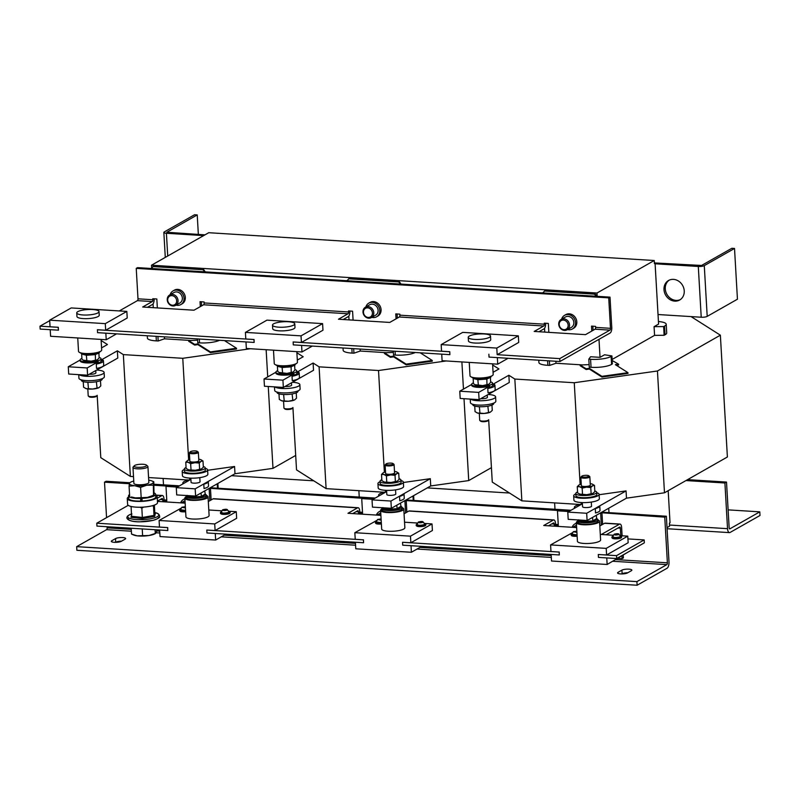 <?xml version="1.0" encoding="UTF-8"?>
<svg xmlns="http://www.w3.org/2000/svg" width="800" height="800" viewBox="0 0 800 800"><rect width="100%" height="100%" fill="white"/><g stroke="black" fill="none" stroke-linecap="round" stroke-linejoin="round"><path stroke-width="1.2" d="M620.45 536.76A4.25 3.69 -119.6 0 0 619.03 534.51C615.93 535.25 614.31 535.15 614.19 534.2C617.29 533.46 618.91 533.56 619.03 534.51L620.83 536.23L620.45 536.76C615.69 537.9 613.21 537.75 613.02 536.3M612.63 536.7L614.19 534.2M620.63 535.71A4.62 1.13 176.7 0 1 620.18 537.09A4.62 1.13 176.7 0 1 614.75 537.66A4.62 1.13 176.7 0 1 612.77 536.17M612.19 537.97A4.62 1.13 -3.3 0 0 613.17 538.58A4.62 1.13 -3.3 0 0 614.82 538.82A4.62 1.13 -3.3 0 0 620.52 538.16A4.62 1.13 -3.3 0 0 621.41 537.44M577.06 534.9L571.86 534.16L573.42 531.66L576.85 531.15M576.91 532.35L573.27 531.76M577.07 535.02A4.62 1.13 176.7 0 1 573.98 535.11A4.62 1.13 176.7 0 1 572 533.62M571.42 535.42A4.62 1.13 -3.3 0 0 572.4 536.04A4.62 1.13 -3.3 0 0 574.05 536.27A4.62 1.13 -3.3 0 0 577.14 536.18M424.7 524.54A4.25 3.69 -119.6 0 0 423.29 522.29C420.18 523.03 418.57 522.93 418.44 521.98C421.54 521.24 423.16 521.34 423.29 522.29L425.09 524.01L424.7 524.54C419.94 525.68 417.47 525.53 417.28 524.08M416.88 524.48L418.44 521.98M572.45 532.69L550.59 544.91L550.97 551.51L559.14 552.06L402.55 542.28L410.85 542.76L432.4 530.52L432.02 523.93L424.88 523.48A4.62 1.13 176.7 0 1 424.44 524.87A4.62 1.13 176.7 0 1 419 525.44A4.62 1.13 176.7 0 1 417.03 523.95M416.45 525.75A4.62 1.13 -3.3 0 0 417.42 526.36A4.62 1.13 -3.3 0 0 419.07 526.6A4.62 1.13 -3.3 0 0 424.77 525.94A4.62 1.13 -3.3 0 0 425.67 525.22M381.31 522.68L376.11 521.94L377.67 519.44L381.1 518.93M381.17 520.14L377.53 519.54M381.32 522.8A4.62 1.13 176.7 0 1 378.24 522.89A4.62 1.13 176.7 0 1 376.26 521.4M375.68 523.2A4.62 1.13 -3.3 0 0 376.65 523.82A4.62 1.13 -3.3 0 0 378.3 524.05A4.62 1.13 -3.3 0 0 381.39 523.96M185.57 510.46L180.37 509.72L181.92 507.22L185.35 506.71M185.42 507.92L181.78 507.32M185.58 510.58A4.62 1.13 176.7 0 1 182.49 510.67A4.62 1.13 176.7 0 1 180.51 509.19M179.93 510.99A4.62 1.13 -3.3 0 0 180.9 511.6A4.62 1.13 -3.3 0 0 182.56 511.83A4.62 1.13 -3.3 0 0 185.64 511.74M228.95 512.32A4.25 3.69 -119.6 0 0 227.54 510.07C224.44 510.81 222.82 510.71 222.69 509.77C225.8 509.02 227.41 509.12 227.54 510.07L229.34 511.79L228.95 512.32C224.2 513.47 221.72 513.31 221.53 511.86M221.13 512.27L222.69 509.77M229.14 511.28A4.62 1.13 176.7 0 1 228.69 512.65A4.62 1.13 176.7 0 1 223.26 513.22A4.62 1.13 176.7 0 1 221.28 511.73M220.7 513.53A4.62 1.13 -3.3 0 0 221.67 514.14A4.62 1.13 -3.3 0 0 223.32 514.38A4.62 1.13 -3.3 0 0 229.02 513.72A4.62 1.13 -3.3 0 0 229.92 513M620.53 573.91A5.24 1.28 -3.3 0 0 627.5 572.92L631.36 570.73A5.24 1.28 -3.3 0 0 631.87 570.13A5.24 1.28 -3.3 0 0 627.76 569.12A5.24 1.28 -3.3 0 0 621.91 570.14L618.05 572.33A5.24 1.28 -3.3 0 0 617.55 572.93A5.24 1.28 -3.3 0 0 620.53 573.91M114.29 542.31A5.24 1.28 -3.3 0 0 121.26 541.32L125.12 539.13A5.24 1.28 -3.3 0 0 125.63 538.54A5.24 1.28 -3.3 0 0 121.52 537.53A5.24 1.28 -3.3 0 0 115.67 538.54L111.81 540.73A5.24 1.28 -3.3 0 0 111.3 541.33A5.24 1.28 -3.3 0 0 114.29 542.31M663.99 289.62A11.23 9.77 -119.6 0 0 679.66 300.02A11.23 9.77 -119.6 0 0 684.24 290.88A11.23 9.77 -119.6 0 0 668.57 280.48A11.23 9.77 -119.6 0 0 663.99 289.62M669.22 280.14A11.23 9.77 -119.6 0 0 665.27 288.89A11.23 9.77 -119.6 0 0 680.29 299.62M585.59 477.11A3.66 0.89 176.7 0 1 581.75 476.21A3.66 0.89 176.7 0 1 585.02 475.36A3.66 0.89 176.7 0 1 588.83 475.8A3.66 0.89 176.7 0 1 585.59 477.11M588.83 475.8L589.68 476.51A4.49 1.1 176.7 0 1 589.84 476.78A4.49 1.1 176.7 0 1 585.71 478.11A4.49 1.1 176.7 0 1 580.87 477.3A4.49 1.1 176.7 0 1 580.99 477.01L581.75 476.21M589.84 476.78L590.32 485.11A4.49 1.1 176.7 0 1 586.19 486.44A4.49 1.1 176.7 0 1 581.35 485.63L580.87 477.3M594.8 490.96A10.48 2.56 176.7 0 1 596.73 492.31L596.86 494.48A10.48 2.56 176.7 0 1 581.89 497.64A10.48 2.56 176.7 0 1 575.93 495.69L575.8 493.51A10.48 2.56 176.7 0 1 577.57 491.96M596.73 492.31A10.48 2.56 176.7 0 1 581.76 495.47A10.48 2.56 176.7 0 1 575.8 493.51M596.76 492.72A12.73 3.11 176.7 0 1 599.1 494.35L599.35 498.7A12.73 3.11 176.7 0 1 581.18 502.54A12.73 3.11 176.7 0 1 573.93 500.17L573.68 495.82A12.73 3.11 176.7 0 1 575.82 493.93M599.1 494.35A12.73 3.11 176.7 0 1 580.92 498.19A12.73 3.11 176.7 0 1 573.68 495.82M591.3 502.08L591.54 506.21A4.49 1.1 176.7 0 1 587.4 507.54A4.49 1.1 176.7 0 1 582.56 506.73L582.33 502.59M479.3 413.38L479.7 420.25A4.49 1.1 -3.3 0 0 479.86 420.52L480.71 421.22A3.66 0.89 -3.3 0 0 481.22 421.47A3.66 0.89 -3.3 0 0 484.89 421.64A3.66 0.89 -3.3 0 0 487.78 420.82L488.54 420.02A4.49 1.1 -3.3 0 0 488.67 419.73L492.27 482.1L521.86 500.85L514.84 379.05L574.26 382.74L657.45 370.99L720.37 335.18L691.04 316.59M479.86 420.52A4.49 1.1 -3.3 0 0 480.49 420.81A4.49 1.1 -3.3 0 0 484.99 421.03A4.49 1.1 -3.3 0 0 488.54 420.02M472.78 404.31L472.8 404.72A10.48 2.56 -3.3 0 0 478.77 406.68A10.48 2.56 -3.3 0 0 493.74 403.52L493.71 403.1M470.67 399.11A12.73 3.11 -3.3 0 0 477.43 400.7A12.73 3.11 -3.3 0 0 495.6 396.86A12.73 3.11 -3.3 0 0 488.36 394.49A12.73 3.11 -3.3 0 0 488.18 394.48M470.23 399.08L470.43 402.68A12.73 3.11 -3.3 0 0 477.68 405.05A12.73 3.11 -3.3 0 0 495.85 401.21L495.6 396.86M480.78 398.68A4.49 1.1 -3.3 0 0 487.38 397.34L487.25 395.01M176.06 305.13A7.86 6.84 -119.6 0 0 177.39 305.34A7.86 6.84 -119.6 0 0 180.83 304.57A7.86 6.84 -119.6 0 0 183.69 296.21A7.86 6.84 -119.6 0 0 176.51 290.12A7.86 6.84 -119.6 0 0 173.07 290.89A7.86 6.84 -119.6 0 0 170.14 294.71M180.83 304.57L182.12 303.84A7.86 6.84 -119.6 0 0 184.98 295.48A7.86 6.84 -119.6 0 0 177.8 289.39A7.86 6.84 -119.6 0 0 174.36 290.16L173.07 290.89M371.81 317.35A7.86 6.84 -119.6 0 0 373.14 317.56A7.86 6.84 -119.6 0 0 376.58 316.79A7.86 6.84 -119.6 0 0 379.44 308.43A7.86 6.84 -119.6 0 0 372.26 302.34A7.86 6.84 -119.6 0 0 368.82 303.11A7.86 6.84 -119.6 0 0 365.89 306.93M376.58 316.79L377.87 316.06A7.86 6.84 -119.6 0 0 380.73 307.7A7.86 6.84 -119.6 0 0 373.55 301.61A7.86 6.84 -119.6 0 0 370.1 302.38L368.82 303.11M567.55 329.56A7.86 6.84 -119.6 0 0 568.88 329.78A7.86 6.84 -119.6 0 0 572.33 329.01A7.86 6.84 -119.6 0 0 575.18 320.65A7.86 6.84 -119.6 0 0 568.01 314.56A7.86 6.84 -119.6 0 0 564.56 315.33A7.86 6.84 -119.6 0 0 561.64 319.14M572.33 329.01L573.61 328.28A7.86 6.84 -119.6 0 0 576.47 319.92A7.86 6.84 -119.6 0 0 569.29 313.82A7.86 6.84 -119.6 0 0 565.85 314.6L564.56 315.33M563.96 329.67A4.96 4.31 60.4 0 1 559.22 324.59A4.96 4.31 60.4 0 1 563.41 320.07A4.96 4.31 60.4 0 1 568.15 325.15A4.96 4.31 60.4 0 1 563.96 329.67M564.46 330.42A5.99 5.21 60.4 0 1 558.99 325.77A5.99 5.21 60.4 0 1 561.17 319.41A5.99 5.21 60.4 0 1 563.79 318.82A5.99 5.21 60.4 0 1 569.26 323.46A5.99 5.21 60.4 0 1 567.09 329.83A5.99 5.21 60.4 0 1 564.46 330.42M561.17 319.41L565.49 316.96A5.99 5.21 60.4 0 1 568.11 316.37A5.99 5.21 60.4 0 1 573.58 321.01A5.99 5.21 60.4 0 1 571.4 327.38L567.09 329.83M368.21 317.45A4.96 4.31 60.4 0 1 363.47 312.37A4.96 4.31 60.4 0 1 367.66 307.85A4.96 4.31 60.4 0 1 372.41 312.93A4.96 4.31 60.4 0 1 368.21 317.45M368.72 318.2A5.99 5.21 60.4 0 1 363.25 313.56A5.99 5.21 60.4 0 1 365.42 307.19A5.99 5.21 60.4 0 1 368.05 306.6A5.99 5.21 60.4 0 1 373.52 311.25A5.99 5.21 60.4 0 1 371.34 317.61A5.99 5.21 60.4 0 1 368.72 318.2M365.42 307.19L369.74 304.74A5.99 5.21 60.4 0 1 372.36 304.15A5.99 5.21 60.4 0 1 377.83 308.79A5.99 5.21 60.4 0 1 375.66 315.16L371.34 317.61M172.47 305.23A4.96 4.31 60.4 0 1 167.72 300.16A4.96 4.31 60.4 0 1 171.91 295.64A4.96 4.31 60.4 0 1 176.66 300.71A4.96 4.31 60.4 0 1 172.47 305.23M172.97 305.98A5.99 5.21 60.4 0 1 167.5 301.34A5.99 5.21 60.4 0 1 169.68 294.97A5.99 5.21 60.4 0 1 172.3 294.38A5.99 5.21 60.4 0 1 177.77 299.03A5.99 5.21 60.4 0 1 175.59 305.39A5.99 5.21 60.4 0 1 172.97 305.98M169.68 294.97L173.99 292.52A5.99 5.21 60.4 0 1 176.62 291.93A5.99 5.21 60.4 0 1 182.09 296.58A5.99 5.21 60.4 0 1 179.91 302.94L175.59 305.39M576.39 523.31A7.86 6.84 -119.6 0 0 574.93 523.9A7.86 6.84 -119.6 0 0 572.14 527.29M576.38 523.08A7.86 6.84 -119.6 0 0 576.21 523.17L574.93 523.9M380.65 511.09A7.86 6.84 -119.6 0 0 379.18 511.68A7.86 6.84 -119.6 0 0 376.39 515.07M380.63 510.86A7.86 6.84 -119.6 0 0 380.47 510.95L379.18 511.68M184.9 498.87A7.86 6.84 -119.6 0 0 183.43 499.46A7.86 6.84 -119.6 0 0 180.65 502.85M184.89 498.64A7.86 6.84 -119.6 0 0 184.72 498.73L183.43 499.46M181.29 502.89A5.99 5.21 60.4 0 1 183.31 502.58A5.99 5.21 60.4 0 1 185.14 503.03M377.03 515.11A5.99 5.21 60.4 0 1 379.06 514.8A5.99 5.21 60.4 0 1 380.89 515.25M572.78 527.33A5.99 5.21 60.4 0 1 574.8 527.02A5.99 5.21 60.4 0 1 576.63 527.47M577.3 521.37A11.61 2.83 -3.3 0 0 576.35 522.58A11.61 2.83 -3.3 0 0 582.95 524.74A11.61 2.83 -3.3 0 0 599.53 521.24A11.61 2.83 -3.3 0 0 598.45 520.15M576.35 522.58L577.43 541.29A11.61 2.83 -3.3 0 0 584.03 543.45A11.61 2.83 -3.3 0 0 600.61 539.95L599.53 521.24M596.87 519.3L592.97 521.52L583.93 522.18L578.78 520.63L579.19 520.06L584.08 521.53L592.69 520.9L596.4 518.79L596.87 519.3L596.21 515.35M381.55 509.15A11.61 2.83 -3.3 0 0 380.6 510.36A11.61 2.83 -3.3 0 0 387.21 512.52A11.61 2.83 -3.3 0 0 403.78 509.03A11.61 2.83 -3.3 0 0 402.7 507.93M380.6 510.36L381.68 529.07A11.61 2.83 -3.3 0 0 388.29 531.23A11.61 2.83 -3.3 0 0 404.86 527.73L403.78 509.03M401.12 507.08L397.22 509.3L388.18 509.97L383.04 508.41L383.44 507.84L388.34 509.31L396.94 508.68L400.66 506.57L401.12 507.08L400.46 503.13M185.8 496.93A11.61 2.83 -3.3 0 0 184.86 498.14A11.61 2.83 -3.3 0 0 191.46 500.31A11.61 2.83 -3.3 0 0 208.04 496.81A11.61 2.83 -3.3 0 0 206.96 495.71M184.86 498.14L185.94 516.85A11.61 2.83 -3.3 0 0 192.54 519.01A11.61 2.83 -3.3 0 0 209.11 515.51L208.04 496.81M205.38 494.87L201.48 497.08L192.43 497.75L187.29 496.2L187.7 495.62L192.59 497.1L201.2 496.46L204.91 494.35L205.38 494.87L204.71 490.91M130.99 517.33L131.59 516.3L142.39 517.47L153.98 515.42L154.77 512.22L155.47 513.01L154.64 516.4L142.4 518.55L130.99 517.33L131.82 513.94M128.6 496.93A14.98 3.65 -3.3 0 0 127.27 498.56A14.98 3.65 -3.3 0 0 141.31 501.4A14.98 3.65 -3.3 0 0 157.18 496.83A14.98 3.65 -3.3 0 0 155.67 495.36M157.18 496.83L157.51 502.64A14.98 3.65 176.7 0 1 141.65 507.2A14.98 3.65 176.7 0 1 127.61 504.36L127.27 498.56M136.66 467.22A6.25 1.52 176.7 0 1 134.32 465.76A6.25 1.52 176.7 0 1 144.11 464.37A6.25 1.52 176.7 0 1 146.4 465.06A6.25 1.52 176.7 0 1 143.91 466.86A6.25 1.52 176.7 0 1 136.66 467.22M146.4 465.06L147.66 466.12A7.49 1.83 176.7 0 1 147.93 466.56A7.49 1.83 176.7 0 1 143.86 468.44A7.49 1.83 176.7 0 1 135.99 468.71A7.49 1.83 176.7 0 1 132.98 467.43A7.49 1.83 176.7 0 1 133.19 466.95L134.32 465.76M147.93 466.56L148.85 482.47A7.49 1.83 176.7 0 1 144.77 484.35A7.49 1.83 176.7 0 1 136.91 484.62A7.49 1.83 176.7 0 1 133.89 483.34L132.98 467.43M101.08 339.42L101.69 350.01A11.61 2.83 176.7 0 1 85.12 353.51A11.61 2.83 176.7 0 1 78.52 351.35L77.74 337.96M77.83 311.63A11.16 2.72 -3.3 0 0 76.75 312.9A11.16 2.72 -3.3 0 0 85.51 315.05A11.16 2.72 -3.3 0 0 97.95 312.88A11.16 2.72 -3.3 0 0 99.03 311.61A11.16 2.72 -3.3 0 0 90.27 309.46A11.16 2.72 -3.3 0 0 77.83 311.63M76.75 312.9L76.96 316.52A11.16 2.72 -3.3 0 0 85.72 318.67A11.16 2.72 -3.3 0 0 98.16 316.51A11.16 2.72 -3.3 0 0 99.24 315.24L99.03 311.61M83.03 354.39L86.31 354.84L97.56 353.55A10.08 2.46 176.7 0 1 83.03 354.39L79.59 352.45M81.91 358.43A10.48 2.56 -3.3 0 0 80.14 359.99A10.48 2.56 -3.3 0 0 86.1 361.94A10.48 2.56 -3.3 0 0 101.07 358.78A10.48 2.56 -3.3 0 0 99.14 357.44M80.14 359.99L80.19 360.93A10.48 2.56 -3.3 0 0 86.16 362.88A10.48 2.56 -3.3 0 0 98.2 361.69L98.27 362.93L96.28 364.06A12.73 3.11 -3.3 0 0 103.44 360.82A12.73 3.11 -3.3 0 0 103.11 360.18L101.12 361.31L101.05 360.07L117.36 350.82L123.34 354.61L182.77 358.3L250.45 348.74M296.83 351.64L297.44 362.23A11.61 2.83 176.7 0 1 280.87 365.73A11.61 2.83 176.7 0 1 274.26 363.57L273.49 350.18M273.58 323.84A11.16 2.72 -3.3 0 0 272.5 325.11A11.16 2.72 -3.3 0 0 281.26 327.26A11.16 2.72 -3.3 0 0 293.69 325.1A11.16 2.72 -3.3 0 0 294.78 323.83A11.16 2.72 -3.3 0 0 286.02 321.68A11.16 2.72 -3.3 0 0 273.58 323.84M272.5 325.11L272.71 328.74A11.16 2.72 -3.3 0 0 281.46 330.89A11.16 2.72 -3.3 0 0 293.9 328.73A11.16 2.72 -3.3 0 0 294.98 327.46L294.78 323.83M278.77 366.61L282.06 367.06L293.31 365.77A10.08 2.46 176.7 0 1 278.77 366.61L275.34 364.66M277.65 370.65A10.48 2.56 -3.3 0 0 275.89 372.2A10.48 2.56 -3.3 0 0 281.85 374.16A10.48 2.56 -3.3 0 0 296.82 371A10.48 2.56 -3.3 0 0 294.88 369.65M275.89 372.2L275.94 373.15A10.48 2.56 -3.3 0 0 281.9 375.1A10.48 2.56 -3.3 0 0 293.95 373.91L294.02 375.14L292.03 376.27A12.73 3.11 -3.3 0 0 299.19 373.04A12.73 3.11 -3.3 0 0 298.86 372.4L296.87 373.53L296.8 372.29L313.1 363.03L319.09 366.83L378.52 370.52L446.2 360.96M492.58 363.85L493.19 374.45A11.61 2.83 176.7 0 1 476.61 377.95A11.61 2.83 176.7 0 1 470.01 375.79L469.24 362.4M469.33 336.06A11.16 2.72 -3.3 0 0 468.24 337.33A11.16 2.72 -3.3 0 0 477 339.48A11.16 2.72 -3.3 0 0 489.44 337.32A11.16 2.72 -3.3 0 0 490.52 336.05A11.16 2.72 -3.3 0 0 481.76 333.9A11.16 2.72 -3.3 0 0 469.33 336.06M468.24 337.33L468.45 340.96A11.16 2.72 -3.3 0 0 477.21 343.11A11.16 2.72 -3.3 0 0 489.65 340.94A11.16 2.72 -3.3 0 0 490.73 339.67L490.52 336.05M474.52 378.83L477.81 379.28L489.06 377.99A10.08 2.46 176.7 0 1 474.52 378.83L471.09 376.88M473.4 382.86A10.48 2.56 -3.3 0 0 471.63 384.42A10.48 2.56 -3.3 0 0 477.6 386.38A10.48 2.56 -3.3 0 0 492.57 383.21A10.48 2.56 -3.3 0 0 490.63 381.87M471.63 384.42L471.69 385.36A10.48 2.56 -3.3 0 0 477.65 387.32A10.48 2.56 -3.3 0 0 489.69 386.13L489.76 387.36A10.48 2.56 -3.3 0 0 492.61 385.74L492.54 384.51A10.48 2.56 -3.3 0 0 492.62 384.16L492.57 383.21M89.29 374.24A4.49 1.1 -3.3 0 0 95.89 372.9L95.75 370.57M79.18 374.67A12.73 3.11 -3.3 0 0 85.93 376.26A12.73 3.11 -3.3 0 0 104.11 372.43A12.73 3.11 -3.3 0 0 96.87 370.05A12.73 3.11 -3.3 0 0 96.68 370.04M78.73 374.65L78.94 378.24A12.73 3.11 -3.3 0 0 86.18 380.61A12.73 3.11 -3.3 0 0 104.36 376.78L104.11 372.43M81.29 379.87L81.31 380.29A10.48 2.56 -3.3 0 0 87.27 382.24A10.48 2.56 -3.3 0 0 102.24 379.08L102.22 378.66M87.81 388.94L88.21 395.81A4.49 1.1 -3.3 0 0 88.37 396.08A4.49 1.1 -3.3 0 0 89 396.38A4.49 1.1 -3.3 0 0 93.5 396.59A4.49 1.1 -3.3 0 0 97.05 395.58A4.49 1.1 -3.3 0 0 97.18 395.3L100.78 457.66L130.37 476.42L133.51 476.61M88.37 396.08L89.21 396.79A3.66 0.89 -3.3 0 0 89.73 397.03A3.66 0.89 -3.3 0 0 93.4 397.2A3.66 0.89 -3.3 0 0 96.29 396.38L97.05 395.58M199.8 477.64L200.04 481.77A4.49 1.1 176.7 0 1 195.91 483.11A4.49 1.1 176.7 0 1 191.07 482.29L190.83 478.16M205.27 468.29A12.73 3.11 176.7 0 1 207.61 469.92L207.86 474.27A12.73 3.11 176.7 0 1 189.68 478.1A12.73 3.11 176.7 0 1 182.44 475.73L182.19 471.38A12.73 3.11 176.7 0 1 184.33 469.49M207.61 469.92A12.73 3.11 176.7 0 1 189.43 473.75A12.73 3.11 176.7 0 1 182.19 471.38M203.31 466.53A10.48 2.56 176.7 0 1 205.24 467.87L205.37 470.04A10.48 2.56 176.7 0 1 190.4 473.21A10.48 2.56 176.7 0 1 184.43 471.25L184.31 469.08A10.48 2.56 176.7 0 1 186.08 467.52M205.24 467.87A10.48 2.56 176.7 0 1 190.27 471.03A10.48 2.56 176.7 0 1 184.31 469.08M197.34 451.37L198.19 452.08A4.49 1.1 176.7 0 1 198.35 452.34A4.49 1.1 176.7 0 1 194.21 453.68A4.49 1.1 176.7 0 1 189.37 452.86A4.49 1.1 176.7 0 1 189.5 452.58L190.26 451.78A3.66 0.89 176.7 0 1 193.52 450.92A3.66 0.89 176.7 0 1 197.34 451.37A3.66 0.89 176.7 0 1 194.1 452.67A3.66 0.89 176.7 0 1 190.26 451.78M198.35 452.34L198.83 460.67A4.49 1.1 176.7 0 1 194.69 462.01A4.49 1.1 176.7 0 1 189.85 461.19L189.37 452.86M285.03 386.46A4.49 1.1 -3.3 0 0 291.63 385.12L291.5 382.79M274.92 386.89A12.73 3.11 -3.3 0 0 281.68 388.48A12.73 3.11 -3.3 0 0 299.86 384.64A12.73 3.11 -3.3 0 0 292.62 382.27A12.73 3.11 -3.3 0 0 292.43 382.26M274.48 386.86L274.69 390.46A12.73 3.11 -3.3 0 0 281.93 392.83A12.73 3.11 -3.3 0 0 300.11 388.99L299.86 384.64M277.03 392.09L277.06 392.51A10.48 2.56 -3.3 0 0 283.02 394.46A10.48 2.56 -3.3 0 0 297.99 391.3L297.97 390.88M283.56 401.16L283.95 408.03A4.49 1.1 -3.3 0 0 284.11 408.3A4.49 1.1 -3.3 0 0 284.74 408.6A4.49 1.1 -3.3 0 0 289.25 408.81A4.49 1.1 -3.3 0 0 292.8 407.8A4.49 1.1 -3.3 0 0 292.92 407.52L296.53 469.88L326.11 488.64L384.31 492.25M284.11 408.3L284.96 409.01A3.66 0.89 -3.3 0 0 285.47 409.25A3.66 0.89 -3.3 0 0 289.14 409.42A3.66 0.89 -3.3 0 0 292.04 408.6L292.8 407.8M395.55 489.86L395.79 493.99A4.49 1.1 176.7 0 1 391.66 495.33A4.49 1.1 176.7 0 1 386.82 494.51L386.58 490.38M401.01 480.5A12.73 3.11 176.7 0 1 403.36 482.13L403.61 486.48A12.73 3.11 176.7 0 1 385.43 490.32A12.73 3.11 176.7 0 1 378.19 487.95L377.94 483.6A12.73 3.11 176.7 0 1 380.08 481.71M403.36 482.13A12.73 3.11 176.7 0 1 385.18 485.97A12.73 3.11 176.7 0 1 377.94 483.6M399.05 478.74A10.48 2.56 176.7 0 1 400.99 480.09L401.11 482.26A10.48 2.56 176.7 0 1 386.14 485.42A10.48 2.56 176.7 0 1 380.18 483.47L380.05 481.29A10.48 2.56 176.7 0 1 381.82 479.74M400.99 480.09A10.48 2.56 176.7 0 1 386.02 483.25A10.48 2.56 176.7 0 1 380.05 481.29M393.09 463.59L393.93 464.29A4.49 1.1 176.7 0 1 394.09 464.56A4.49 1.1 176.7 0 1 389.96 465.89A4.49 1.1 176.7 0 1 385.12 465.08A4.49 1.1 176.7 0 1 385.25 464.79L386.01 463.99A3.66 0.89 176.7 0 1 389.27 463.14A3.66 0.89 176.7 0 1 393.09 463.59A3.66 0.89 176.7 0 1 389.85 464.89A3.66 0.89 176.7 0 1 386.01 463.99M394.09 464.56L394.57 472.89A4.49 1.1 176.7 0 1 390.44 474.23A4.49 1.1 176.7 0 1 385.6 473.41L385.12 465.08M491.44 467.65L468.73 480.58L430.73 485.94L430.31 478.69L390.93 501.05L372.03 499.87L386.65 491.58M372.03 499.87L372.45 507.12L391.35 508.3L430.73 485.94M296.89 352.76L303.19 356.75L297.32 360.09M275.89 372.25L264.03 378.99L282.93 380.17L293.95 373.91M282.93 380.17L283.35 387.42L264.45 386.24L264.03 378.99M283.35 387.42L313.52 370.28L313.1 363.03M299.19 373.04L299.44 377.39A12.73 3.11 -3.3 0 1 292.28 380.62L292.03 376.27M390.93 501.05L391.35 508.3M399.53 496.4L404.02 493.85L404.27 498.2A12.73 3.11 176.7 0 1 399.78 500.75L399.53 496.4A12.73 3.11 176.7 0 0 404.02 493.85M326.11 488.64L319.09 366.83M468.73 480.58L464.01 398.69M463.46 389.11L461.89 361.94M385.52 492.01L385.43 490.32M384.38 472.28L378.52 370.52M430.31 478.69L403.38 482.5M343.03 347.99L343.16 350.28A14.98 3.65 -3.3 0 0 352.11 353.1L353.93 353.19L360.24 351.04L385.61 352.63M421.63 352.89L420.58 353.04M432.24 360.45L432.28 361.18L406.2 364.85L393.61 356.84L390.38 357.3L384.45 353.52L384.4 352.79L390.34 356.57L393.57 356.12L406.16 364.13L432.24 360.45L420.21 352.8M296.8 372.29A10.48 2.56 -3.3 0 0 296.87 371.94L296.82 371M395.38 481.52L397.27 481.11A7.49 1.83 -3.3 0 1 391.11 482.48L384.36 482.06A7.49 1.83 -3.3 0 0 391.11 482.48L395.38 481.52L395.02 475.27L396.84 473.57A7.49 1.83 176.7 0 1 390.68 474.94A7.49 1.83 176.7 0 1 383.93 474.52A7.49 1.83 176.7 0 1 383.31 472.74A7.49 1.83 176.7 0 1 383.34 472.73A7.49 1.83 176.7 0 1 385.52 471.95M396.84 473.57A7.49 1.83 -3.3 0 0 396.77 471.97A7.49 1.83 -3.3 0 0 396.25 471.78L398.73 473.17L396.84 473.57M394.49 471.43A7.49 1.83 176.7 0 1 396.25 471.78M395.02 475.27L390.68 474.94L386.41 475.91L383.93 474.52L381.52 474.43L383.31 472.74M386.77 482.15L386.41 475.91M398.73 473.17L399.09 479.41L397.3 481.1A7.49 1.83 -3.3 0 0 397.35 481.07M383.81 481.86A7.49 1.83 -3.3 0 0 383.84 481.87A7.49 1.83 -3.3 0 0 384.36 482.06L381.88 480.68L381.52 474.43M384.36 482.06L383.84 481.87M379.01 495.91A12.73 3.11 176.7 0 1 378.61 495.2A12.73 3.11 176.7 0 1 386.03 491.92M281.28 400.63L281.21 400.6A7.49 1.83 -3.3 0 0 281.28 400.63A7.49 1.83 -3.3 0 0 281.8 400.81A7.49 1.83 -3.3 0 0 288.55 401.23L294.71 399.86A7.49 1.83 -3.3 0 0 294.73 399.85A7.49 1.83 -3.3 0 0 294.76 399.84L294.71 399.86A7.49 1.83 176.7 0 1 288.55 401.23L281.8 400.81L279.31 399.43L278.99 393.85M296.22 392.86L296.53 398.16L294.71 399.86M281.21 400.6L281.8 400.81M292.11 393.96L292.81 400.27M283.63 394.49L284.21 400.9M612.13 359.45L654.58 335.36L654.07 326.66L658.58 324.1L655.07 263.2L654.42 263.56L654.25 260.52L596.99 293.02L151.5 265.22L208.75 232.71L654.25 260.52M616.33 365.26L618.65 364.93L618.61 364.2L612.19 360.5M627.98 372.67L628.02 373.4L601.95 377.07L601.91 376.35L627.98 372.67L615.39 364.66L618.61 364.2M601.95 377.07L589.35 369.06L589.31 368.33L601.91 376.35M589.35 369.06L586.13 369.51L586.09 368.79L589.31 368.33M586.13 369.51L580.19 365.74L580.15 365.01L586.09 368.79M589.13 364.61L580.15 365.01M538.77 360.2L538.91 362.5A14.98 3.65 -3.3 0 0 547.86 365.31L549.67 365.41L555.99 363.26L555.87 361.27M549.41 360.87L549.67 365.41M654.58 335.36L664.13 335.27L663.63 326.57L654.07 326.66M664.13 335.27L665.04 334.79A14.98 3.65 -3.3 0 0 666.71 332.97L666.21 324.27A14.98 3.65 176.7 0 1 664.54 326.09L663.63 326.57M658.43 321.53A14.98 3.65 176.7 0 1 666.21 324.27M604.54 354.78L600.03 357.34L590.58 356.75L588.81 359.19L589.27 367.16L591.04 367.29A14.98 3.65 176.7 0 0 611.59 364.39L612.39 363.9L611.93 355.93L604.54 354.78M581.36 364.84L555.99 363.26M600.03 357.34L598.99 339.33M592.86 326.2L593.09 330.33M538.94 331.74L543.94 328.9A4.49 1.93 -86.4 0 0 545.62 323.46L545.61 323.26M544.55 328.31L544.77 332.11M234.99 473.73L234.57 466.48L195.18 488.84L195.6 496.09L234.99 473.73L272.99 468.36L295.69 455.43M195.6 496.09L176.7 494.91L176.29 487.66L190.9 479.36M148.56 477.55L188.56 480.03M101.15 340.54L107.45 344.53L101.57 347.87M80.14 360.04L68.28 366.77L87.18 367.95L98.2 361.69M87.18 367.95L87.6 375.2L68.7 374.02L68.28 366.77M87.6 375.2L117.78 358.07L117.36 350.82M103.44 360.82L103.69 365.17A12.73 3.11 -3.3 0 1 96.53 368.41L96.28 364.06M203.79 484.18L208.28 481.63L208.53 485.98A12.73 3.11 176.7 0 1 204.04 488.53L203.79 484.18A12.73 3.11 176.7 0 0 208.28 481.63M130.37 476.42L123.34 354.61M272.99 468.36L268.26 386.48M267.71 376.9L266.14 349.72M189.78 479.79L189.68 478.1M188.64 460.06L182.77 358.3M234.57 466.48L207.63 470.28M147.28 335.77L147.41 338.06A14.98 3.65 -3.3 0 0 156.36 340.88L158.18 340.98L164.49 338.82L189.86 340.41M225.88 340.67L224.83 340.82M236.49 348.23L236.53 348.96L210.45 352.64L197.86 344.62L194.64 345.08L188.7 341.3L188.66 340.58L194.59 344.35L197.82 343.9L210.41 351.91L236.49 348.23L224.46 340.59M101.05 360.07A10.48 2.56 -3.3 0 0 101.13 359.72L101.07 358.78M195.18 488.84L176.29 487.66M199.63 469.3L201.52 468.89A7.49 1.83 -3.3 0 1 195.36 470.27L188.61 469.84A7.49 1.83 -3.3 0 0 195.36 470.27L199.63 469.3L199.27 463.06L201.09 461.35A7.49 1.83 176.7 0 1 194.93 462.72A7.49 1.83 176.7 0 1 188.18 462.3A7.49 1.83 176.7 0 1 187.56 460.53A7.49 1.83 176.7 0 1 187.59 460.51A7.49 1.83 176.7 0 1 189.77 459.73M201.09 461.35A7.49 1.83 -3.3 0 0 201.02 459.75A7.49 1.83 -3.3 0 0 200.5 459.56L202.98 460.95L201.09 461.35M198.74 459.21A7.49 1.83 176.7 0 1 200.5 459.56M199.27 463.06L194.93 462.72L190.66 463.69L188.18 462.3L185.77 462.21L187.56 460.53M191.02 469.93L190.66 463.69M202.98 460.95L203.34 467.19L201.55 468.88A7.49 1.83 -3.3 0 0 201.6 468.85M188.61 469.84L188.03 469.63A7.49 1.83 -3.3 0 0 188.09 469.66A7.49 1.83 -3.3 0 0 188.61 469.84L186.13 468.46L185.77 462.21M183.26 483.69A12.73 3.11 176.7 0 1 182.86 482.98A12.73 3.11 176.7 0 1 190.29 479.71M85.53 388.41L85.46 388.38A7.49 1.83 -3.3 0 0 85.53 388.41A7.49 1.83 -3.3 0 0 86.05 388.6A7.49 1.83 -3.3 0 0 92.8 389.02L98.96 387.65A7.49 1.83 -3.3 0 0 98.99 387.63A7.49 1.83 -3.3 0 0 99.01 387.62M100.48 380.64L100.78 385.94L98.96 387.65A7.49 1.83 176.7 0 1 92.8 389.02L86.05 388.6L83.57 387.21L83.25 381.63M85.46 388.38L86.05 388.6M96.36 381.74L97.07 388.05M87.88 382.27L88.46 388.69M667.02 527.62L669.56 526.17L669.39 523.13L670.03 522.76L668.18 490.69M413.91 500.47L413.63 495.65M218.16 488.25L217.88 483.44M151.65 267.95L151.5 265.22M202.88 269.7L153.57 266.21L151.16 268.49L204.88 271.85L202.88 269.7L152.93 266.58M203.52 269.33L205.26 271.87M398.62 281.92L349.32 278.43L346.9 280.71L400.63 284.06L398.62 281.92L348.67 278.8M399.27 281.55L401 284.09M594.37 294.13L545.06 290.65L542.65 292.93L596.38 296.28L594.37 294.13L544.42 291.02M595.01 293.77L597.16 296.07L596.99 293.02M474.97 384.76A7.49 1.83 -3.3 0 0 475.06 384.82A7.49 1.83 -3.3 0 0 475.94 385.19A7.49 1.83 -3.3 0 0 482.69 385.61L488.85 384.24A7.49 1.83 -3.3 0 0 489.21 384A7.49 1.83 -3.3 0 0 489.23 383.98M490.38 377.49L490.66 382.32L488.85 384.24A7.49 1.83 176.7 0 1 482.69 385.61L474.81 384.66L473.44 383.58L473.15 378.48M494.94 385.26L495.19 389.61A12.73 3.11 -3.3 0 1 488.03 392.84L487.77 388.49A12.73 3.11 -3.3 0 0 494.94 385.26A12.73 3.11 -3.3 0 0 494.6 384.61L492.61 385.74M489.76 387.36L487.77 388.49M489.25 377.93L486.63 379.08L478.03 379.71L474.03 378.72M477.81 379.28L478.34 385.06M486.94 384.42L486.85 378.61M518.34 335.84L496.79 348.08L497.17 354.68L518.72 342.44L518.34 335.84L462.72 332.37L441.17 344.61L441.55 351.2L449.78 351.72L449.88 354.66L293.29 344.88L293.18 341.94L301.42 342.46L301.04 335.86L245.42 332.39L245.8 338.99L254.04 339.5L254.14 342.44L97.54 332.66L97.44 329.73L105.67 330.24L105.29 323.64L49.67 320.17L50.05 326.77L58.29 327.28L58.46 330.18L40.17 329.08L40 326.18L49.7 320.67M496.79 348.08L441.17 344.61M508.08 358.29L497.71 364.17L497.34 357.62M441.72 354.15L442.09 360.7L497.71 364.17M497.17 354.68L559.74 358.62L609.92 330.13A1.5 0.64 -86.4 0 0 610.48 328.32L608.73 297.86L136.23 268.37L137.99 298.82A1.5 0.64 93.6 0 1 137.43 300.64L152.28 301.57L142.69 307.01L193.99 310.21L203.58 304.77A1.5 0.64 93.6 0 0 204.14 302.95L204.08 301.94L200.03 301.68L200.32 306.62M294.02 375.14A10.48 2.56 -3.3 0 0 296.87 373.53M279.23 372.54A7.49 1.83 -3.3 0 0 279.32 372.6A7.49 1.83 -3.3 0 0 280.19 372.97A7.49 1.83 -3.3 0 0 286.94 373.39L293.1 372.02A7.49 1.83 -3.3 0 0 293.46 371.78A7.49 1.83 -3.3 0 0 293.49 371.76L293.1 372.02A7.49 1.83 176.7 0 1 286.94 373.39L279.06 372.44L277.7 371.36L277.4 366.26M293.5 365.71L290.89 366.86L282.28 367.5L278.28 366.51M282.06 367.06L282.59 372.84M291.2 372.21L291.1 366.39M294.63 365.27L294.91 370.1L293.1 372.02M301.42 342.46L322.97 330.22L322.59 323.62L266.97 320.15L245.42 332.39M322.59 323.62L301.04 335.86M312.34 346.07L301.97 351.96L301.59 345.4M245.97 341.93L246.35 348.48L301.97 351.96M98.27 362.93A10.48 2.56 -3.3 0 0 101.12 361.31M83.48 360.32A7.49 1.83 -3.3 0 0 83.57 360.38A7.49 1.83 -3.3 0 0 84.45 360.75A7.49 1.83 -3.3 0 0 91.2 361.17L97.36 359.8A7.49 1.83 -3.3 0 0 97.71 359.57A7.49 1.83 -3.3 0 0 97.74 359.54M98.89 353.05L99.16 357.88L97.36 359.8A7.49 1.83 176.7 0 1 91.2 361.17L83.32 360.22L81.95 359.15L81.66 354.04M97.75 353.49L95.14 354.65L86.53 355.28L82.53 354.29M86.31 354.84L86.84 360.62M95.45 359.99L95.36 354.18M105.67 330.24L127.23 318L126.84 311.41L71.23 307.93L49.67 320.17M126.84 311.41L105.29 323.64M116.59 333.85L106.22 339.74L105.84 333.18M50.22 329.71L50.6 336.27L106.22 339.74M141.99 499.54A7.49 1.83 176.7 0 1 141.06 499.57M141.92 498.41A13.55 3.31 -3.3 0 0 155.61 494.31L155.76 496.92A13.55 3.31 -3.3 0 1 142.07 501.02L142.02 498.02A11.98 2.92 176.7 0 0 147.41 497.42A11.98 2.92 -3.3 0 0 152.91 495.74L153.7 495.28M148.72 480.2A11.98 2.92 -3.3 0 1 152.06 481.01A11.98 2.92 -3.3 0 1 153.31 482.44L153.53 495.29L147.41 497.42L135.47 497.89L131.38 496.98A11.98 2.92 -3.3 0 0 135.47 497.89A11.98 2.92 -3.3 0 0 140.67 498.07L140.73 501.07L141 498.06M155.61 494.31A13.55 3.31 -3.3 0 0 154.27 492.99M129.55 494.51A13.55 3.31 -3.3 0 0 128.54 495.87A13.55 3.31 -3.3 0 0 140.58 498.46M128.54 495.87L128.69 498.48A13.55 3.31 -3.3 0 0 140.73 501.07M152.06 481.01L153.79 481.76L153.31 482.44A11.98 2.92 176.7 0 1 146.71 485.24A11.98 2.92 176.7 0 1 134.77 485.71A11.98 2.92 176.7 0 1 129.43 483.38L129.91 482.7M152.95 485.18L146.71 485.24L140.59 487.36L134.77 485.71L129.07 486.12L129.43 483.38A11.98 2.92 176.7 0 1 130.53 482.26A11.98 2.92 176.7 0 1 133.76 481.06M140.67 498.07A11.98 2.92 -3.3 0 0 142.02 498.02M154.01 494.62L153.79 481.76M129.65 496.23L129.07 486.12M141.17 497.47L140.59 487.36M154.36 505.11L154.77 512.22L155.47 513.01M153.48 505.4L153.98 515.42L154.64 516.4M131.58 516.46L131.08 506.47M143.63 507.09L141.85 508.15L142.4 518.55M153.44 506.11L152.13 505.79M141.85 508.15L140.14 507.24M131.96 506.65L131.05 506.99M128.28 518.59A15.17 3.7 -3.3 0 0 142.47 521.75A15.17 3.7 -3.3 0 0 158.51 517.4M156.88 529.84L156.15 532.77L155.29 533.46L149.01 535.51L137.12 535.82L131.52 534.07L131.18 528.23M155.67 533.41L155.1 533.73A11.98 2.92 -3.3 0 1 149.01 535.51A11.98 2.92 -3.3 0 1 137.12 535.82A11.98 2.92 176.7 0 1 133.57 534.97L131.52 534.07M142.23 528.92L142.6 535.49M155.07 529.73L155.29 533.46L156.15 532.77L159.82 532.99M201 493.02L201.48 497.08M187.29 496.2L187.69 495.59M192.52 495.89L192.43 497.75M187.06 497.32A9.78 2.39 -3.3 0 0 192.98 499.9A9.78 2.39 -3.3 0 0 205.27 498.03M226.02 534.15L215.65 540.04L215.27 533.48M159.65 530.01L160.03 536.57L215.65 540.04M180.96 508.26L159.1 520.47L159.48 527.07L167.72 527.58L167.82 530.52L96.95 526.1L96.78 523.2L167.65 527.62L167.82 530.52M376.71 520.47L354.85 532.69L355.23 539.29L363.4 539.84L206.8 530.06L215.1 530.54L236.65 518.31L236.27 511.71L214.72 523.94L159.1 520.47M236.27 511.71L229.13 511.26M221.73 510.8L208.8 509.99M215.1 530.54L214.72 523.94M396.74 505.24L397.22 509.3M383.04 508.41L383.44 507.81M388.27 508.11L388.18 509.97M382.8 509.54A9.78 2.39 -3.3 0 0 388.73 512.12A9.78 2.39 -3.3 0 0 401.01 510.24M421.76 546.37L411.39 552.26L411.02 545.7M355.4 542.23L355.78 548.79L411.39 552.26M432.02 523.93L410.47 536.16L354.85 532.69M417.48 523.02L404.54 522.21M410.85 542.76L410.47 536.16M363.46 539.8L363.57 542.74L206.97 532.97L206.8 530.06M592.49 517.46L592.97 521.52M578.78 520.63L579.19 520.03M584.01 520.33L583.93 522.18M578.55 521.76A9.78 2.39 -3.3 0 0 584.48 524.33A9.78 2.39 -3.3 0 0 596.76 522.46M551.14 554.45L551.52 561.01L607.14 564.48L628.66 551.74M607.14 564.48L606.76 557.92M598.29 554.5L598.46 557.4L616.69 558.54L644.35 542.83L644.18 539.93L616.52 555.64L598.29 554.5L606.59 554.98L628.15 542.74L627.76 536.14L606.21 548.38L550.59 544.91M627.76 536.14L620.62 535.7M613.22 535.24L600.29 534.43M559.21 552.02L559.31 554.96L402.71 545.18L402.55 542.28M606.59 554.98L606.21 548.38M131.25 529.35L107.15 527.85A1.5 0.64 -86.4 0 1 106.59 529.66L76.67 546.65L636.91 581.62L666.83 564.63A1.5 0.64 93.6 0 0 667.39 562.82L615.74 559.59M601.76 512.19L666.36 516.23L669 561.91A5.24 2.25 93.6 0 1 667.04 568.26L637.12 585.24L76.88 550.28L76.67 546.65M627.81 572.75A5.24 1.28 -3.3 0 0 622.12 573.77L621.91 570.14M115.58 542.34L115.67 538.54M121.57 541.15A5.24 1.28 -3.3 0 0 115.88 542.17M637.12 585.24L636.91 581.62M666.36 516.23L664.75 517.14L667.39 562.82M107.15 527.85L107.08 526.73M106.56 517.64L104.51 482.17L129.36 483.72M129.72 482.73L106.12 481.26L104.51 482.17M153.94 484.24L179.49 485.84M210.27 487.76L375.24 498.06M406.02 499.98L570.98 510.27M600.84 512.72L664.75 517.14M601.98 513.22L602.62 524.39M617.89 558.37L622.1 558.64L623.39 557.9L623.24 555.34M622.11 535.79L621.63 527.45A4.49 1.93 -86.4 0 0 619.98 524.06L605.13 523.14A4.49 1.93 93.6 0 0 604.6 523.27L599.8 526M166.76 500.07L164.05 499.9L163.99 498.89A4.49 1.93 -86.4 0 0 162.34 495.5L155.65 495.08M153.99 485.26L166.57 486.04M209.35 488.28L362.32 498.26M405.1 500.5L558.07 510.48M427.3 487.9L509.51 493.03M231.55 475.68L313.76 480.81M415.26 352.49A14.98 3.65 176.7 0 1 395.29 355.07L393.53 354.94L393.31 351.12M393.38 352.39L384.4 352.79M219.52 340.28A14.98 3.65 176.7 0 1 199.54 342.85L197.78 342.72L197.56 338.91M197.63 340.17L188.66 340.58M413.24 500.43L412.99 496.02M358.87 490.67L359.24 497.06M348.81 316.09L349.03 319.89M608.99 512.65L608.73 508.24M654.36 262.44L655.07 263.2M554.62 502.89L554.99 509.28M670.03 522.76L669.41 523.44M588.81 359.19L590.58 359.31A14.98 3.65 -3.3 0 0 611.13 356.41L611.93 355.93M217.49 488.21L217.24 483.8M163.13 478.45L163.5 484.84M153.06 303.87L153.28 307.67M654.83 262.95L701.58 265.46L731.82 248.29L734.52 248.46L737.44 299.21L707.2 316.38A4.49 1.1 176.7 0 1 701.22 317.23L698.3 266.47A4.49 1.1 -3.3 0 0 704.28 265.63L734.52 248.46M198.35 234.46L197.23 214.92L194.53 214.76L164.29 231.92A4.49 1.1 -3.3 0 0 163.85 232.44A4.49 1.1 -3.3 0 0 166.41 233.27L167.72 256.01M197.23 214.92L166.84 232.26L204.95 234.87M203.67 235.6L166.41 233.27M698.3 266.47L655.1 263.78M658.03 314.53L701.22 317.23M667.08 528.72L729.47 532.62A5.24 2.25 93.6 0 1 727.54 528.67L724.91 482.99L726.51 482.07L687.58 479.64M724.91 482.99L685.98 480.56M729.47 532.62A5.24 2.25 93.6 0 0 730.08 532.46L760 515.48L759.79 511.85L729.88 528.84A1.5 0.64 93.6 0 1 729.7 528.88A1.5 0.64 93.6 0 1 729.15 527.75L726.51 482.07M759.79 511.85L728.12 509.87M362.51 512.29L359.79 512.12L359.74 511.11A4.49 1.93 -86.4 0 0 358.09 507.72L213.64 498.7A4.49 1.93 93.6 0 0 213.11 498.83L357.56 507.85A4.49 1.93 -86.4 0 1 358.09 507.72M210.49 488.79L211.13 499.96M558.26 524.51L555.54 524.34L555.48 523.32A4.49 1.93 -86.4 0 0 553.83 519.93L409.39 510.92A4.49 1.93 93.6 0 0 408.85 511.05L553.3 520.07A4.49 1.93 -86.4 0 1 553.83 519.93M406.23 501L406.88 512.18M572.69 527.32L575.85 525.53A5.99 5.21 60.4 0 1 576.5 525.22M376.94 515.1L380.11 513.31A5.99 5.21 60.4 0 1 380.76 513M181.2 502.88L184.36 501.09A5.99 5.21 60.4 0 1 185.01 500.79M164.05 499.9L162.76 500.63L166.81 500.89L165.98 486.38L167.26 485.65L178.57 486.36M165.98 486.38L177.28 487.09M208.06 489.01L210.46 488.35M209.17 489.08L209.84 500.69M359.79 512.12L358.51 512.85L362.56 513.1L361.72 498.6L363.01 497.87L374.31 498.58M361.72 498.6L373.03 499.31M403.81 501.23L406.21 500.57M404.92 501.3L405.59 512.91M555.54 524.34L554.25 525.07L558.3 525.32L557.47 510.82L558.75 510.09L570.06 510.8M557.47 510.82L568.77 511.53M599.56 513.45L601.95 512.79M600.67 513.52L601.34 525.12M548.47 525.81L553.47 522.97A1.5 0.64 -86.4 0 1 553.65 522.92A1.5 0.64 -86.4 0 1 554.2 524.05L554.25 525.07M606.07 534.79L619.62 527.1A1.5 0.64 -86.4 0 1 619.79 527.05A1.5 0.64 -86.4 0 1 620.34 528.18L620.78 535.71M601.32 534.49L619.45 524.2A4.49 1.93 -86.4 0 1 619.98 524.06M157.42 501.12L161.98 498.53A1.5 0.64 -86.4 0 1 162.15 498.49A1.5 0.64 -86.4 0 1 162.7 499.62L162.76 500.63M155.66 495.25L161.81 495.63A4.49 1.93 -86.4 0 1 162.34 495.5M352.72 513.59L357.72 510.75A1.5 0.64 -86.4 0 1 357.9 510.71A1.5 0.64 -86.4 0 1 358.45 511.84L358.51 512.85M576.64 527.57L543.72 525.51L553.3 520.07M404.06 513.78L408.85 511.05M161.81 495.63L157.26 498.22M128.24 505.33L96.78 523.2M357.56 507.85L347.97 513.29L380.89 515.35M208.31 501.56L213.11 498.83M185.15 503.13L157.44 501.4M363.4 539.84L363.57 542.74M559.14 552.06L559.31 554.96M616.52 555.64L616.69 558.54M644.18 539.93L627.92 538.92M622.1 558.64L621.95 556.07M548.84 332.36L548.32 323.42L544.27 323.17L544.33 324.19A1.5 0.64 -86.4 0 1 543.77 326L534.19 331.44L585.49 334.65L595.07 329.2A1.5 0.64 93.6 0 0 595.63 327.39L595.57 326.37L591.52 326.12L591.81 331.06M397.11 313.99L397.35 318.11M353.09 320.14L352.58 311.21L348.53 310.95L348.59 311.97A1.5 0.64 -86.4 0 1 348.03 313.78L338.44 319.23L389.74 322.43L399.33 316.99A1.5 0.64 93.6 0 0 399.89 315.17L399.83 314.16L395.78 313.9L396.06 318.84M201.36 301.77L201.6 305.89M157.35 307.92L156.83 298.99L152.78 298.74L152.84 299.75A1.5 0.64 -86.4 0 1 152.28 301.57M349.86 311.04L349.87 311.24A4.49 1.93 -86.4 0 1 348.19 316.68L343.19 319.52M154.11 298.82L154.13 299.02A4.49 1.93 -86.4 0 1 152.45 304.47L147.45 307.31M608.73 297.86L610.01 297.13L611.77 327.59A4.49 1.93 -86.4 0 1 610.09 333.03L559.91 361.52L559.74 358.62M119.3 310.93L137.43 300.64M559.91 361.52L489.03 357.1L488.87 354.2M449.88 354.66L449.72 351.76L293.12 341.98M254.14 342.44L253.97 339.54L97.37 329.76M58.39 330.22L58.22 327.32L40 326.18M610.01 297.13L596.38 296.28M542.65 292.93L400.63 284.06M346.9 280.71L204.88 271.85M151.16 268.49L137.52 267.64L136.23 268.37M210.45 352.64L210.41 351.91M197.86 344.62L197.82 343.9M194.64 345.08L194.59 344.35M157.92 336.43L158.18 340.98M164.38 336.83L164.49 338.82M479.37 406.71L479.95 413.12L484.29 413.45L488.56 412.49L487.85 406.18M474.74 406.07L475.06 411.65L477.54 413.03L479.95 413.12M476.96 412.82A7.49 1.83 -3.3 0 0 477.02 412.84L477.54 413.03A7.49 1.83 -3.3 0 0 484.29 413.45A7.49 1.83 176.7 0 0 490.45 412.08L488.56 412.49M491.97 405.07L492.27 410.38L490.45 412.08A7.49 1.83 -3.3 0 0 490.48 412.07L490.45 412.08M477.02 412.84A7.49 1.83 -3.3 0 0 477.54 413.03M599.77 506.06L600.02 510.41A12.73 3.11 176.7 0 1 595.53 512.96L595.28 508.61L599.77 506.06A12.73 3.11 176.7 0 1 595.28 508.61M574.76 508.13A12.73 3.11 176.7 0 1 574.35 507.42A12.73 3.11 176.7 0 1 581.78 504.14M579.56 494.08A7.49 1.83 -3.3 0 0 579.58 494.09A7.49 1.83 -3.3 0 0 580.11 494.28A7.49 1.83 -3.3 0 0 586.86 494.7A7.49 1.83 -3.3 0 0 593.02 493.33A7.49 1.83 -3.3 0 0 593.04 493.32A7.49 1.83 -3.3 0 0 593.1 493.28M593.04 493.32L586.86 494.7L579.58 494.09M580.11 494.28L577.62 492.89L577.26 486.65L579.08 484.95A7.49 1.83 176.7 0 1 581.26 484.17M593.02 493.33L594.84 491.63L594.48 485.38L591.99 484A7.49 1.83 176.7 0 0 590.23 483.65M582.52 494.37L582.16 488.13L579.67 486.74L577.26 486.65M579.06 484.96L579.08 484.95A7.49 1.83 176.7 0 0 579.06 484.96L579.06 484.96A7.49 1.83 176.7 0 0 579.67 486.74A7.49 1.83 176.7 0 0 586.42 487.16L582.16 488.13M592.55 484.2L592.52 484.19A7.49 1.83 -3.3 0 0 591.99 484M591.12 493.74L590.76 487.49L592.58 485.79L594.48 485.38M590.76 487.49L586.42 487.16A7.49 1.83 176.7 0 0 592.58 485.79A7.49 1.83 -3.3 0 0 592.52 484.19M657.45 370.99L664.48 492.79L626.48 498.16L626.06 490.91L586.68 513.27L567.78 512.09L582.39 503.79M626.06 490.91L599.12 494.72M586.68 513.27L587.1 520.52L568.2 519.34L567.78 512.09M471.64 384.47L459.78 391.21L460.19 398.46L479.09 399.64L509.27 382.5L508.85 375.25L514.84 379.05M459.78 391.21L478.68 392.39L489.69 386.13M479.09 399.64L478.68 392.39M581.27 504.23L581.17 502.54M580.13 484.49L574.26 382.74M521.86 500.85L580.06 504.47M664.48 492.79L727.39 456.99L720.37 335.18M492.64 364.98L498.94 368.97L493.06 372.31M626.48 498.16L587.1 520.52M492.54 384.51L508.85 375.25M406.2 364.85L406.16 364.13M393.61 356.84L393.57 356.12M390.38 357.3L390.34 356.57M353.67 348.65L353.93 353.19M360.12 349.05L360.24 351.04M620.52 538.16L621.62 536.61A4.87 1.19 176.7 0 1 614.66 538.08A4.87 1.19 176.7 0 1 611.9 537.17L613.02 536.06M621.64 537.05A4.87 1.19 176.7 0 1 614.69 538.51A4.87 1.19 176.7 0 1 611.92 537.61L613.17 538.58M577.09 535.45A4.87 1.19 176.7 0 1 573.9 535.53A4.87 1.19 176.7 0 1 571.13 534.63L572.25 533.52M577.12 535.88A4.87 1.19 176.7 0 1 573.92 535.97A4.87 1.19 176.7 0 1 571.15 535.06L572.4 536.04M424.77 525.94L425.87 524.39A4.87 1.19 176.7 0 1 418.92 525.86A4.87 1.19 176.7 0 1 416.15 524.95L417.27 523.84M425.89 524.83A4.87 1.19 176.7 0 1 418.94 526.3A4.87 1.19 176.7 0 1 416.17 525.39L417.42 526.36M381.35 523.23A4.87 1.19 176.7 0 1 378.15 523.32A4.87 1.19 176.7 0 1 375.38 522.41L376.5 521.3M381.37 523.66A4.87 1.19 176.7 0 1 378.17 523.75A4.87 1.19 176.7 0 1 375.41 522.84L376.65 523.82M185.6 511.01A4.87 1.19 176.7 0 1 182.4 511.1A4.87 1.19 176.7 0 1 179.63 510.19L180.76 509.08M185.63 511.44A4.87 1.19 176.7 0 1 182.43 511.53A4.87 1.19 176.7 0 1 179.66 510.63L180.9 511.6M229.02 513.72L230.12 512.18A4.87 1.19 176.7 0 1 223.17 513.64A4.87 1.19 176.7 0 1 220.4 512.74L221.53 511.63M230.15 512.61A4.87 1.19 176.7 0 1 223.2 514.08A4.87 1.19 176.7 0 1 220.43 513.17L221.67 514.14M578.4 519.98A10.08 2.46 -3.3 0 0 583.95 522.8A10.08 2.46 -3.3 0 0 596.93 520.88A10.08 2.46 -3.3 0 0 596.39 518.55L598.51 520.48L597.13 522.38C592.81 524.13 587.92 524.74 582.47 524.23C574.46 522.76 577.45 521.24 578.65 519.8M382.66 507.76A10.08 2.46 -3.3 0 0 388.2 510.58A10.08 2.46 -3.3 0 0 401.18 508.66A10.08 2.46 -3.3 0 0 400.64 506.33L402.76 508.26L401.38 510.16C397.07 511.91 392.18 512.52 386.72 512.01C378.71 510.54 381.7 509.02 382.91 507.58M186.91 495.54A10.08 2.46 -3.3 0 0 192.45 498.36A10.08 2.46 -3.3 0 0 205.44 496.45A10.08 2.46 -3.3 0 0 204.9 494.12L207.02 496.04L205.64 497.94C201.32 499.69 196.43 500.31 190.97 499.79C182.96 498.32 185.95 496.8 187.16 495.36M131.46 513.99A15.56 3.8 -3.3 0 0 127.76 516.43A15.56 3.8 -3.3 0 0 142.32 519.67A15.56 3.8 -3.3 0 0 158.78 515.21A15.56 3.8 -3.3 0 0 154.94 512.68M99.28 352.84A10.08 2.46 176.7 0 1 97.56 353.55L100.75 351.23M295.02 365.06A10.08 2.46 176.7 0 1 293.31 365.77L296.5 363.44M490.77 377.28A10.08 2.46 176.7 0 1 489.06 377.99L492.24 375.66M547.59 360.75L547.86 365.31M665.04 334.79L664.54 326.09M106.59 529.66L131.36 531.21M221.31 536.83L355.57 545.21M417.06 549.04L551.32 557.42M612.8 561.26L666.83 564.63M551.21 555.57L419.99 547.38M355.46 543.35L224.25 535.16M159.72 531.13L156.7 530.94M395.07 351.23L395.29 355.07M590.58 359.31L591.04 367.29M611.13 356.41L611.59 364.39M199.32 339.02L199.54 342.85M707.2 316.38L704.28 265.63M727.54 528.67L669.5 525.04M551.82 523.91L554.2 524.05M617.97 528.03L620.34 528.18M604.6 523.27L619.45 524.2M160.33 499.47L162.7 499.62M356.07 511.69L358.45 511.84M348.59 311.97L204.14 302.95M203.58 304.77L348.03 313.78M152.84 299.75L137.99 298.82M595.07 329.2L609.92 330.13M610.48 328.32L595.63 327.39M544.33 324.19L399.89 315.17M399.33 316.99L543.77 326M156.1 336.32L156.36 340.88M351.85 348.54L352.11 353.1M111.81 540.73L111.88 541.87M618.05 572.33L618.12 573.46M154.35 512.56C157.83 512.96 159.57 514.29 159.57 516.56C160.37 517.39 158.16 518.67 152.94 520.41L139.51 521.83C127.85 521.89 126.15 518.02 127.09 517.19C127.01 516.18 128.61 515.07 131.89 513.85M378.66 496.11L378.61 495.2M182.91 483.89L182.86 482.98M130.53 482.26L129.75 482.71M230.12 512.18L228.88 511.2M425.87 524.39L424.62 523.42M621.62 536.61L620.37 535.64M165.29 257.39L163.85 232.44M574.4 508.33L574.35 507.42"/></g></svg>
